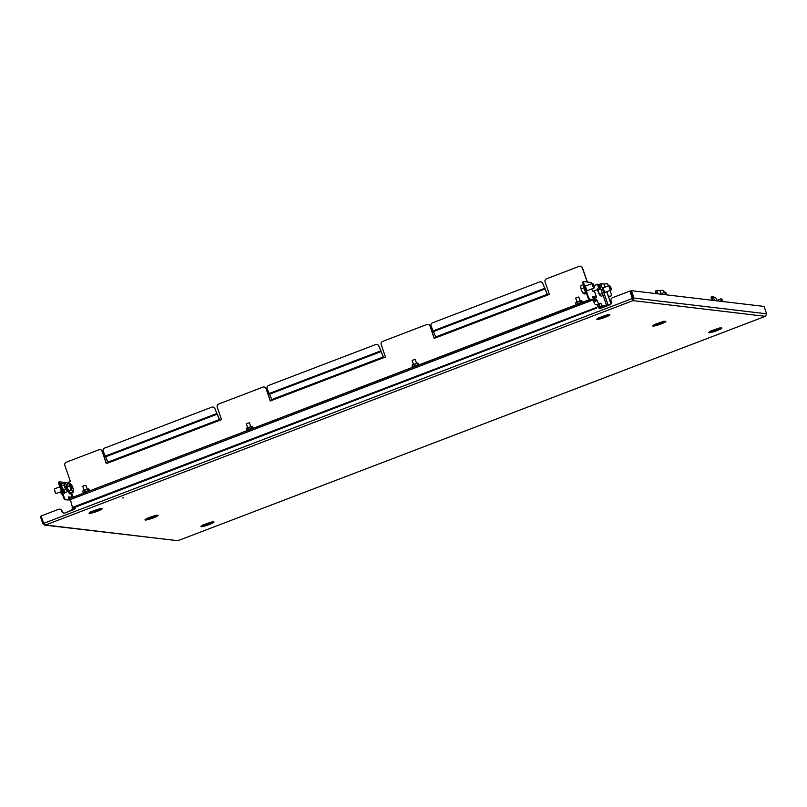 <?xml version="1.0" encoding="UTF-8"?>
<svg xmlns="http://www.w3.org/2000/svg" width="807" height="807" viewBox="0 0 807 807"><rect width="100%" height="100%" fill="white"/><g stroke="black" fill="none" stroke-linecap="round" stroke-linejoin="round"><path stroke-width="1.21" d="M123.532 497.748L122.765 498.03L123.532 497.748M632.91 300.335L629.964 291.055L612.473 297.733A2.461 2.371 -83.2 0 0 611.04 300.9L611.313 301.667A2.461 2.371 96.8 0 1 609.88 304.834L600.953 308.234A2.461 2.371 -83.2 0 1 597.926 306.781L598.239 306.821A2.461 2.371 -83.2 0 0 600.025 308.385M629.964 291.055L632.839 298.479L632.638 299.538L632.91 298.469L630.348 291.075L631.387 290.681L633.949 298.065L632.91 298.469M765.419 316.294L177.833 540.71L765.298 316.324L633.011 300.618L633.949 298.065L766.65 313.822L765.55 316.213M766.65 313.822L764.088 306.428L631.387 290.681M43.76 523.491L42.912 523.814L45.545 525.004L177.833 540.71L44.607 525.105L45.545 525.004L43.669 523.36L41.117 515.966L58.608 509.288A2.461 2.371 96.8 0 1 61.635 510.75L61.907 511.517A2.461 2.371 -83.2 0 0 64.933 512.97L73.851 509.57A2.461 2.371 96.8 0 0 75.424 507.129M42.912 523.814L40.35 516.43L41.167 516.117M43.669 523.36L632.527 298.449L632.638 299.538M595.142 304.421A2.461 2.371 96.8 0 1 597.664 306.014L597.926 306.781M595.879 304.441A2.461 2.371 96.8 0 1 597.977 306.045L598.239 306.821M59.849 509.177A2.461 2.371 96.8 0 1 61.947 510.781L62.22 511.557A2.461 2.371 -83.2 0 0 64.005 513.121M611.262 289.461L611.04 290.006A2.461 0.605 -110.9 0 1 610.929 290.127A2.461 0.605 -110.9 0 1 609.507 288.119A2.461 0.605 -110.9 0 1 609.164 285.527A2.461 0.605 -110.9 0 1 609.335 285.547L610.889 287.443L611.262 289.461L610.011 287.907L609.87 285.809M597.553 288.866L597.876 290.076L600.499 289.077M603.142 295.533L601.356 296.219L600.206 295.544A4.106 1.009 69.1 0 0 600.226 295.564L600.206 295.544A4.106 1.009 69.1 0 1 600.146 295.483L599.601 294.494L602.214 293.496M597.876 290.076L599.601 294.494M597.604 289.511A4.106 1.009 69.1 0 0 598.401 292.416A4.106 1.009 69.1 0 0 600.146 295.483M94.126 510.639L97.254 509.6M93.4 510.912L94.197 510.831M91.332 511.799A4.519 0.555 160.9 0 0 94.126 511.204A4.519 0.555 160.9 0 0 99.432 508.985M603.918 315.981L605.038 315.628M601.165 316.969L603.999 316.213M599.097 317.847A4.519 0.555 160.9 0 0 606.218 315.618A4.519 0.555 160.9 0 0 607.207 315.043M601.013 303.624L598.875 304.108M598.723 303.785L600.499 303.361M601.477 316.828A6.93 0.857 160.9 0 0 597.089 319.451A6.93 0.857 160.9 0 0 605.25 317.272A6.93 0.857 160.9 0 0 609.638 314.659A6.93 0.857 160.9 0 0 601.477 316.828L601.497 316.98M605.714 292.124A2.875 0.706 -110.9 0 1 605.522 292.628A2.875 0.706 -110.9 0 1 605.432 292.638A2.875 0.706 -110.9 0 1 603.777 290.026A2.875 0.706 -110.9 0 1 603.475 287.262A2.875 0.706 -110.9 0 1 603.565 287.252A2.875 0.706 -110.9 0 1 603.959 287.514M610.97 303.987L606.803 291.7M605.189 287.05L604.15 284.054L601.114 283.731L601.245 285.204L608.044 304.824M601.245 285.204L599.762 285.779L606.471 305.137M599.762 285.779L599.621 284.296L601.074 283.761M604.15 284.054L606.693 283.661A1.644 0.918 66.1 0 1 608.155 285.053L608.417 285.819M609.971 296.411A1.644 0.918 -113.9 0 1 609.85 296.492A1.644 0.918 -113.9 0 1 609.719 296.522L608.458 296.724M609.719 296.522L610.96 295.977L608.417 296.371M610.96 295.977A1.644 0.918 66.1 0 0 611.091 295.937A1.644 0.918 66.1 0 0 611.353 294.293L610.031 290.47M655.042 324.495A4.519 0.555 160.9 0 0 657.655 323.95A4.519 0.555 160.9 0 0 663.152 321.68M657.11 323.607L660.983 322.265M661.135 293.687L660.096 290.691L657.11 290.359L657.876 293.819M657.191 291.852L655.708 292.416L656.121 293.617M655.708 292.416L655.566 290.934L657.009 290.399M660.096 290.691L662.638 290.298A1.644 0.918 66.1 0 1 664.1 291.69L664.363 292.457M150.062 517.277L153.209 516.218M149.335 517.549L150.132 517.469M147.267 518.437A4.519 0.555 160.9 0 0 150.062 517.842A4.519 0.555 160.9 0 0 155.378 515.623M666.047 294.787L665.805 292.447L667.107 294.918M665.432 294.716A2.461 0.605 -110.9 0 1 665.109 292.174A2.461 0.605 -110.9 0 1 665.281 292.195L665.805 292.447M655.98 293.223L655.234 293.506M721.993 301.435L721.751 299.084L723.042 301.556M721.377 301.354A2.461 0.605 -110.9 0 1 721.044 298.812A2.461 0.605 -110.9 0 1 721.216 298.832L721.751 299.084M711.885 299.871L711.169 300.143M203.213 525.075A4.519 0.555 160.9 0 0 205.281 524.691A4.519 0.555 160.9 0 0 211.323 522.27M205.281 524.197L209.144 522.855M716.999 300.355L715.506 297.299L713.277 297.026M711.058 297.44L712.026 300.244L711.058 297.44L712.863 296.24L713.469 297.551L711.915 298.065L711.31 296.754L712.863 296.24M712.702 300.325L711.915 298.065M714.508 300.547L713.469 297.551M712.833 330.335L717.221 328.822M710.977 331.132A4.519 0.555 160.9 0 0 714.679 330.255A4.519 0.555 160.9 0 0 718.724 328.57A4.519 0.555 160.9 0 0 719.087 328.318M600.277 307.205L596.393 299.145L593.306 298.772M597.281 300.577L596.615 299.76L593.518 299.397M72.499 507.593L70.038 498.333L590.3 299.639M592.762 299.932L594.577 303.603M592.943 299.952L70.169 499.674M594.598 303.603L592.984 300.063M593.781 301.828L597.099 300.557L600.226 307.891M72.116 507.553L596.504 307.447M596.827 304.703L598.491 304.057M587.869 290.429A2.663 0.656 -110.9 0 1 587.708 290.702A2.663 0.656 -110.9 0 1 586.023 288.129A2.663 0.656 -110.9 0 1 585.801 285.718A2.663 0.656 -110.9 0 1 586.104 285.819M594.85 298.963L594.588 298.015L596.474 297.137L592.57 296.653L593.639 299.73L589.241 299.508A2.461 0.605 -110.9 0 1 587.768 297.117L588.364 296.895A2.461 0.605 69.1 0 0 589.836 299.286L593.639 299.73M100.149 449.63A2.461 2.371 96.8 0 1 102.176 451.224L106.302 463.622L221.532 419.61L217.234 407.192A2.461 2.371 -83.2 0 1 218.667 404.035L262.9 387.138A2.461 2.371 -83.2 0 1 263.99 386.997L264.171 387.017A2.461 2.371 96.8 0 1 266.108 388.611L270.234 401.008L385.464 356.997L381.166 344.579A2.461 2.371 -83.2 0 1 382.599 341.422L426.832 324.525A2.461 2.371 -83.2 0 1 427.922 324.384L428.093 324.404A2.461 2.371 96.8 0 1 430.04 325.998L434.156 338.395L549.396 294.384L545.088 281.966A2.461 2.371 -83.2 0 1 546.521 278.808L579.234 266.31A2.461 2.371 -83.2 0 1 582.261 267.773L587.193 281.996M106.453 463.561L102.176 451.224M212.877 407.051A2.461 2.371 96.8 0 1 214.904 408.655L219.827 420.265M270.385 400.948L266.108 388.611M376.808 344.438A2.461 2.371 96.8 0 1 378.836 346.042L383.759 357.652M434.307 338.335L430.04 325.998M540.73 281.825A2.461 2.371 96.8 0 1 542.768 283.428L547.681 295.039M580.415 266.189A2.461 2.371 96.8 0 1 582.442 267.793L582.261 267.773M587.365 282.016L582.442 267.793M593.296 298.741L594.537 298.883L594.416 297.995L595.859 297.349L592.681 296.966M429.859 325.978A2.461 2.371 -83.2 0 0 427.922 324.384M265.927 388.591A2.461 2.371 -83.2 0 0 263.99 386.997M102.005 451.204A2.461 2.371 -83.2 0 0 98.968 449.751L66.255 462.24A2.461 2.371 -83.2 0 0 64.832 465.407L70.431 481.567L67.082 482.737L67.596 484.24M542.768 283.428L547.237 294.323L435.719 336.923L431.069 325.998A2.461 2.371 -83.2 0 1 432.502 322.84L539.56 281.956A2.461 2.371 -83.2 0 1 540.65 281.814L540.821 281.835M378.836 346.042L383.305 356.936L271.798 399.536L267.137 388.611A2.461 2.371 -83.2 0 1 268.57 385.453L375.628 344.569A2.461 2.371 -83.2 0 1 376.718 344.428L376.899 344.448M214.904 408.655L219.383 419.549L107.866 462.149L103.215 451.234A2.461 2.371 -83.2 0 1 104.638 448.067L211.696 407.182A2.461 2.371 -83.2 0 1 212.786 407.041L212.967 407.061M68.403 497.213L71.873 497.556M71.954 497.334L68.292 496.9L69.362 499.987L64.964 499.755A2.461 0.605 -110.9 0 1 63.491 497.374L58.961 484.281A2.461 0.605 -110.9 0 1 58.75 482.061A2.461 0.605 -110.9 0 1 58.83 482.051L59.284 481.88M58.75 482.061L59.345 481.84A2.461 0.605 69.1 0 1 59.425 481.829L67.082 482.737M69.362 499.987L64.964 499.755M63.491 497.374L64.086 497.142L59.557 484.059L58.961 484.281M64.086 497.142A2.461 0.605 69.1 0 0 65.559 499.533M59.345 481.84A2.461 0.605 69.1 0 0 59.557 484.059M588.364 296.895L583.834 283.812A2.461 0.605 69.1 0 1 583.622 281.582A2.461 0.605 69.1 0 1 583.703 281.582L591.39 282.571M593.458 291.085A2.663 0.656 -110.9 0 1 593.296 291.367A2.663 0.656 -110.9 0 1 591.682 288.967M583.834 283.812L583.239 284.034L587.768 297.117M583.239 284.034A2.461 0.605 -110.9 0 1 583.027 281.814A2.461 0.605 -110.9 0 1 583.108 281.804L583.562 281.633M214.733 408.635A2.461 2.371 -83.2 0 0 212.786 407.041M378.654 346.021A2.461 2.371 -83.2 0 0 376.718 344.428M542.586 283.408A2.461 2.371 -83.2 0 0 540.65 281.814M71.904 497.626L589.735 299.568M600.085 306.791L603.071 305.742A1.019 0.978 -83.2 0 1 603.959 305.853M600.085 306.781L602.264 306.448M59.839 486.833L54.563 488.85A2.461 0.605 69.1 0 0 54.452 488.981A2.461 0.605 69.1 0 0 54.745 490.999A2.461 0.605 69.1 0 0 55.875 493.198A2.461 0.605 69.1 0 0 56.147 493.43A2.461 0.605 69.1 0 0 56.319 493.45L61.453 491.493M54.452 488.981L55.39 492.986L56.147 493.43M66.446 488.043L65.74 486.167M67.919 490.333L67.919 490.333A4.106 1.009 -110.9 0 0 67.929 490.293L67.495 491.614L64.853 492.623L63.027 490.565L61.393 486.117L61.584 483.736L64.227 482.727L65.478 483.625A4.106 1.009 -110.9 0 1 67.203 486.883A4.106 1.009 -110.9 0 1 67.929 490.293L67.919 490.333A4.106 1.009 -110.9 0 1 66.91 490.454L65.66 489.556L64.035 485.108L64.227 482.727M65.024 492.552L61.382 486.107L64.035 485.108M63.027 490.565L65.66 489.556M67.495 491.614L66.91 490.454A4.106 1.009 -110.9 0 1 65.175 487.206A4.106 1.009 -110.9 0 1 64.459 483.797A4.106 1.009 -110.9 0 1 65.286 483.443A4.106 1.009 -110.9 0 1 65.478 483.625M66.184 486.147L65.932 487.095M66.497 487.095L66.658 487.973M60.424 491.887A2.461 0.605 69.1 0 0 61.473 493.864A2.461 0.605 69.1 0 0 61.746 494.096A2.461 0.605 69.1 0 0 61.917 494.116L62.31 493.965M60.122 491.998L61.746 494.096M72.045 488.709L71.329 486.833M67.011 486.389L67.183 484.402L69.826 483.393L71.066 484.291A4.106 1.009 -110.9 0 1 72.801 487.549A4.106 1.009 -110.9 0 1 73.518 490.959L73.084 492.28L70.451 493.289L67.828 489.082M73.518 490.999L73.518 490.999A4.106 1.009 -110.9 0 0 73.518 490.959L73.518 490.999A4.106 1.009 -110.9 0 1 72.509 491.12L71.258 490.222L69.624 485.774L69.826 483.393M67.142 486.722L69.624 485.774M68.615 491.231L71.258 490.222M73.084 492.28L72.509 491.12A4.106 1.009 -110.9 0 1 70.774 487.872A4.106 1.009 -110.9 0 1 70.058 484.452A4.106 1.009 -110.9 0 1 70.885 484.099A4.106 1.009 -110.9 0 1 71.066 484.291M71.773 486.813L71.52 487.761M72.095 487.761L72.247 488.628M594.406 287.383L594.184 287.928A2.461 0.605 -110.9 0 1 594.063 288.059A2.461 0.605 -110.9 0 1 592.984 286.798A2.461 0.605 -110.9 0 1 592.156 284.215A2.461 0.605 -110.9 0 1 592.308 283.459A2.461 0.605 -110.9 0 1 592.479 283.479L594.406 287.383L593.014 283.731M580.879 285.507L580.727 287.292L580.879 285.507L583.4 284.548M586.437 293.284L584.661 293.96L583.118 293.042L583.562 293.627M585.731 292.043L583.118 293.042L581.847 291.055A4.106 1.009 69.1 0 0 583.34 293.466A4.106 1.009 69.1 0 0 583.38 293.496L583.34 293.466M583.854 287.817L581.232 288.815L581.847 291.055A4.106 1.009 69.1 0 1 580.727 287.292L581.232 288.815M580.717 286.495A4.106 1.009 69.1 0 0 580.707 286.576A4.106 1.009 69.1 0 0 580.727 287.292M599.994 288.049L599.772 288.593A2.461 0.605 -110.9 0 1 599.662 288.724A2.461 0.605 -110.9 0 1 598.582 287.453A2.461 0.605 -110.9 0 1 597.755 284.871A2.461 0.605 -110.9 0 1 597.906 284.114A2.461 0.605 -110.9 0 1 598.078 284.135L599.994 288.049L598.602 284.397M576.965 301.757L575.694 298.065L576.561 297.561L578.79 296.986L580.072 300.678M581.04 300.597L576.168 302.312M581.101 300.608L581.867 300.809L580.495 300.89L581.847 302.756M581.867 300.809L582.402 302.363M576.955 304.753L576.188 304.552L577.943 303.593L581.08 302.554M580.495 300.89L575.613 302.877L576.188 304.552M577.368 301.919L577.943 303.593M576.188 302.211L575.613 302.877M247.628 427.549L246.347 423.857L247.214 423.352L249.444 422.777L250.725 426.469M251.693 426.389L246.821 428.103M251.754 426.399L252.52 426.61L251.148 426.681L252.5 428.557M252.52 426.61L253.065 428.164M247.608 430.545L246.841 430.343L248.606 429.385L251.734 428.356M251.148 426.681L246.266 428.678L246.841 430.343M248.021 427.72L248.606 429.385M246.851 428.003L246.266 428.678M417.481 363.069L412.609 364.784M417.542 363.079L418.308 363.281L416.937 363.362L418.288 365.228M418.308 363.281L418.853 364.835M413.396 367.225L412.629 367.024L414.395 366.065L417.522 365.026M416.937 363.362L412.054 365.349L412.629 367.024M413.809 364.391L414.395 366.065M412.639 364.683L412.054 365.349M413.416 364.219L412.135 360.527L413.002 360.033L415.232 359.458L416.513 363.15M84.069 490.02L82.788 486.328L83.666 485.824L85.895 485.249L87.166 488.941M88.134 488.86L83.262 490.575M88.195 488.871L88.962 489.072L87.6 489.153L88.175 490.827L88.941 491.029M88.962 489.072L89.506 490.636M84.049 493.016L83.282 492.815L85.048 491.856L88.175 490.827M87.6 489.153L82.707 491.14L83.282 492.815M84.463 490.182L85.048 491.856M83.292 490.474L82.707 491.14M719.804 328.177A5.185 0.646 -19.1 0 1 716.424 329.821A5.185 0.646 -19.1 0 1 710.331 331.455M717.13 330.557A6.93 0.857 160.9 0 0 721.519 327.935A6.93 0.857 160.9 0 0 713.358 330.103A6.93 0.857 160.9 0 0 708.97 332.726A6.93 0.857 160.9 0 0 717.13 330.557M212.029 522.119A5.185 0.646 -19.1 0 1 208.65 523.773A5.185 0.646 -19.1 0 1 202.557 525.397M209.366 524.5A6.93 0.857 160.9 0 0 213.754 521.877A6.93 0.857 160.9 0 0 205.583 524.056A6.93 0.857 160.9 0 0 201.195 526.678A6.93 0.857 160.9 0 0 209.366 524.5M663.858 321.529A5.185 0.646 -19.1 0 1 660.489 323.183A5.185 0.646 -19.1 0 1 654.386 324.817M661.195 323.92A6.93 0.857 160.9 0 0 665.583 321.297A6.93 0.857 160.9 0 0 657.412 323.466A6.93 0.857 160.9 0 0 653.024 326.089A6.93 0.857 160.9 0 0 661.195 323.92M156.084 515.481A5.185 0.646 -19.1 0 1 152.715 517.126A5.185 0.646 -19.1 0 1 146.622 518.76M153.421 517.862A6.93 0.857 160.9 0 0 157.809 515.239A6.93 0.857 160.9 0 0 149.648 517.408A6.93 0.857 160.9 0 0 145.26 520.031A6.93 0.857 160.9 0 0 153.421 517.862M607.923 314.891A5.185 0.646 -19.1 0 1 604.544 316.546A5.185 0.646 -19.1 0 1 598.451 318.17M100.149 508.844A5.185 0.646 -19.1 0 1 96.769 510.488A5.185 0.646 -19.1 0 1 90.677 512.122M97.486 511.224A6.93 0.857 160.9 0 0 101.874 508.602A6.93 0.857 160.9 0 0 93.703 510.77A6.93 0.857 160.9 0 0 89.315 513.393A6.93 0.857 160.9 0 0 97.486 511.224M633.011 300.618L45.545 525.004M69.19 511.345L74.738 507.936A4.923 1.21 69.1 0 0 74.415 509.257M610.011 304.774L609.981 304.774A4.923 4.731 96.8 0 1 610.011 304.774C606.471 305.006 603.757 305.621 601.84 306.61A4.923 1.21 69.1 0 0 601.528 308.022M600.257 287.191L602.688 294.222M599.026 303.674L599.682 305.903M604.029 284.064L605.079 287.09M606.693 291.751L608.296 296.381M659.975 290.702L661.024 293.728M596.615 299.76L593.397 300.991M594.466 298.146L593.246 298.61M73.044 496.92L71.631 492.835M68.534 483.887L68.05 482.475M544.614 289.128L433.097 331.717M380.692 351.741L269.175 394.33M216.76 414.354L105.243 456.944M70.744 493.329L72.116 497.273M591.36 282.49L591.763 283.661L591.41 282.511M596.474 297.137L594.275 290.782L596.423 297.107M589.836 299.286L589.241 299.508M216.468 413.648L104.95 456.248M380.39 351.035L268.882 393.634M544.322 288.422L432.804 331.021M60.686 484.069L60.636 486.399L64.066 492.926M61.382 486.107L61.645 483.716M66.325 486.429L65.71 486.671M66.739 487.549L66.103 487.791M66.84 485.965L67.243 484.382M70.623 493.218L67.919 489.748M67.697 491.181L69.664 493.591M71.924 487.095L71.309 487.327M72.337 488.215L71.692 488.457M583.451 284.659L586.225 292.659M719.854 327.894L710.12 331.263M212.08 521.836L202.345 525.206M663.909 321.257L654.174 324.626M156.134 515.199L146.41 518.568M607.974 314.619L598.239 317.988M100.199 508.561L90.465 511.931M632.991 300.557L632.769 298.993M601.84 306.61L600.126 307.255M75.384 507.684L74.738 507.936M605.038 292.376L610.929 290.127M600.216 287.08L602.718 294.303M603.283 287.776L609.164 285.527M601.044 303.553L601.921 306.085M600.509 303.291L601.023 303.533M601.114 283.731L599.621 284.296M609.85 296.492L611.091 295.937M657.049 290.369L655.566 290.934M660.096 294.081L665.109 292.174M716.031 300.729L721.044 298.812M590.27 299.629L70.038 498.333M596.625 308.052L72.499 508.249M583.622 281.582L583.027 281.814M604.241 305.772L603.515 305.682M61.826 483.645L60.999 483.494C60.505 483.04 60.374 483.978 60.606 486.318C62.492 491.594 63.854 493.874 64.691 493.148L65.206 492.482M67.425 484.311L66.154 484.603M70.804 493.148L69.735 493.813L67.687 491.191M586.255 292.749L585.811 292.154C583.663 288.755 583.047 285.96 583.935 283.751M587.395 290.601L594.063 288.059M585.64 286.001L592.308 283.459M592.994 291.266L599.662 288.724M594.103 285.567L597.906 284.114"/></g></svg>
